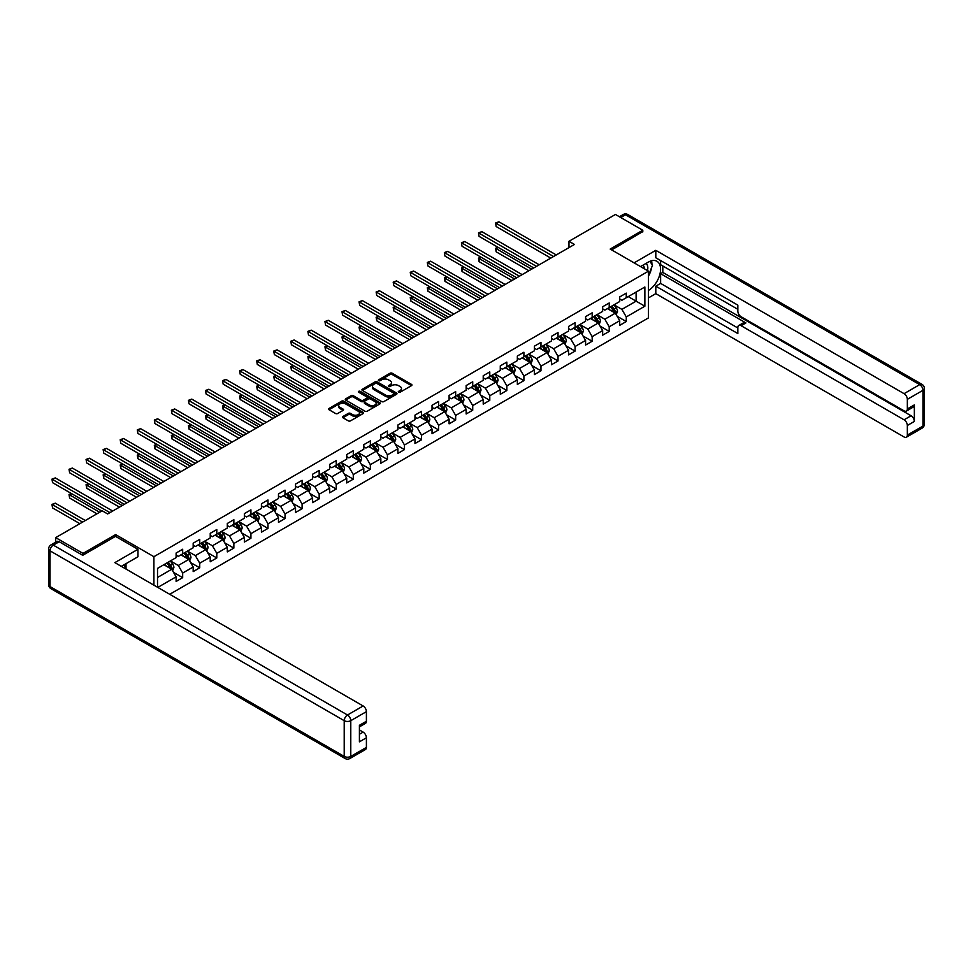 <?xml version="1.0" encoding="UTF-8"?>
<svg xmlns="http://www.w3.org/2000/svg" width="973" height="973" viewBox="0 0 973 973"><rect width="100%" height="100%" fill="white"/><g stroke="black" fill="none" stroke-linecap="round" stroke-linejoin="round"><path stroke-width="1.46" d="M398.602 392.228A1.058 0.608 0 0 0 400.098 392.228L411.506 385.636A1.52 0.876 0 0 0 411.956 385.016A1.52 0.876 0 0 0 411.506 384.396L392.18 373.243A1.52 0.876 0 0 0 390.039 373.243L378.631 379.823A1.058 0.608 0 0 0 380.139 380.698L381.611 379.847A4.853 2.81 0 0 1 388.482 379.847L390.088 380.771A4.853 2.81 0 0 1 391.511 382.754A4.853 2.81 0 0 1 390.088 384.736L388.616 385.588A1.058 0.608 0 0 0 390.112 386.463L391.596 385.612A4.853 2.81 0 0 1 398.468 385.612L400.073 386.536A4.853 2.81 0 0 1 401.496 388.519A4.853 2.81 0 0 1 400.073 390.501L398.602 391.353A1.058 0.608 0 0 0 398.602 392.228L398.602 391.353M342.91 416.505A1.52 0.876 0 0 0 342.46 417.125A1.52 0.876 0 0 0 342.91 417.745L348.334 420.871A1.52 0.876 0 0 0 350.475 420.871L363.148 413.561A1.52 0.876 0 0 0 363.586 412.941A1.52 0.876 0 0 0 363.148 412.321L343.822 401.168A1.52 0.876 0 0 0 341.669 401.168L329.008 408.478A1.52 0.876 0 0 0 328.558 409.098A1.52 0.876 0 0 0 329.008 409.718L335.551 413.501A1.52 0.876 0 0 0 337.704 413.501L343.128 410.375A1.52 0.876 0 0 0 343.566 409.755A1.52 0.876 0 0 0 343.128 409.134L339.881 407.249A4.062 2.347 0 0 1 338.689 405.595A4.062 2.347 0 0 1 341.195 403.43A4.062 2.347 0 0 1 345.622 403.941L358.344 411.287A4.062 2.347 0 0 1 359.536 412.941A4.062 2.347 0 0 1 357.018 415.106A4.062 2.347 0 0 1 352.603 414.595L350.475 413.379A1.52 0.876 0 0 0 348.334 413.379L342.91 416.505L342.91 417.745M115.629 536.427L115.629 534.591L83.033 553.406L55.692 537.631L55.692 542.18M115.629 534.591L153.904 556.69L648.48 271.163L648.48 317.891L169.716 594.296M642.788 231.951L642.788 230.248L610.193 249.064L648.48 271.163M642.788 230.248L615.447 214.461L568.962 241.292L568.962 247.604M55.692 537.631L102.177 510.789L107.65 513.951L574.435 244.454L568.962 241.292M381.72 401.594A1.52 0.876 0 0 0 383.861 401.594L396.534 394.284A1.52 0.876 0 0 0 396.972 393.664A1.52 0.876 0 0 0 396.534 393.043L377.208 381.89A1.52 0.876 0 0 0 375.067 381.89L362.394 389.2A1.52 0.876 0 0 0 361.944 389.82A1.52 0.876 0 0 0 362.394 390.441L381.72 401.594M359.11 392.46A1.058 0.608 0 0 1 360.192 392.606L379.823 403.929L367.174 411.238A1.52 0.876 0 0 1 365.021 411.238L345.695 400.085L351.119 396.972L351.119 395.707L345.695 398.845A1.52 0.876 0 0 0 345.257 399.465A1.52 0.876 0 0 0 345.695 400.085L345.695 398.845M351.119 396.972A1.52 0.876 0 0 1 353.272 396.972L353.272 395.707A1.52 0.876 0 0 0 351.119 395.707M353.272 395.707L361.105 400.231A1.52 0.876 0 0 0 363.257 400.231L366.845 398.164A1.52 0.876 0 0 0 367.295 397.543A1.52 0.876 0 0 0 366.845 396.923L358.684 392.204A1.058 0.608 0 0 1 360.192 391.341L379.835 402.688A1.52 0.876 0 0 1 380.285 403.309A1.52 0.876 0 0 1 379.835 403.929L379.835 402.688M153.904 585.174L153.904 556.69M173.547 572.392L182.669 577.658L182.669 573.048L193.177 566.991L193.177 571.601L199.733 567.806L199.733 563.197L210.229 557.14L210.229 561.749L216.797 557.955L216.797 553.345L227.293 547.288L227.293 551.898L233.861 548.103L233.861 543.493L244.357 537.437L244.357 542.046L250.925 538.264L250.925 533.654L261.421 527.585L261.421 532.195L267.976 528.412L267.976 523.802L278.485 517.733L278.485 522.343L285.04 518.56L285.04 513.951L295.537 507.882L295.537 512.491L302.104 508.709L302.104 504.099L312.601 498.03L312.601 502.64L319.168 498.857L319.168 494.248L329.665 488.191L329.665 492.8L336.232 489.005L336.232 484.396L346.729 478.339L346.729 482.949L353.284 479.154L353.284 474.544L363.793 468.487L363.793 473.097L370.348 469.302L370.348 464.693L380.844 458.636L380.844 463.245L387.412 459.451L387.412 454.841L397.908 448.784L397.908 453.394L404.476 449.599L404.476 444.989L414.972 438.932L414.972 443.542L421.54 439.76L421.54 435.15L432.036 429.081L432.036 433.69L438.592 429.908L438.592 425.298L449.1 419.229L449.1 423.839L455.656 420.056L455.656 415.447L466.152 409.378L466.152 413.987L472.72 410.205L472.72 405.595L483.216 399.526L483.216 404.136L489.784 400.353L489.784 395.743L500.28 389.686L500.28 394.296L506.848 390.501L506.848 385.892L517.344 379.835L517.344 384.444L523.9 380.65L523.9 376.04L534.408 369.983L534.408 374.593L540.964 370.798L540.964 366.189L551.46 360.132L551.46 364.741L558.028 360.947L558.028 356.337L568.524 350.28L568.524 354.89L575.092 351.095L575.092 346.485L585.588 340.428L585.588 345.038L592.156 341.255L592.156 336.646L602.652 330.577L602.652 335.186L609.207 331.404L609.207 326.794L619.716 320.725L619.716 325.335L626.271 321.552L626.271 316.943L644.868 306.203L644.868 287.011L636.111 292.058L636.111 301.156L644.868 306.203M182.669 577.658L176.113 581.453L176.113 576.843L157.796 587.412M157.517 587.254L157.517 568.378L176.113 557.638L176.113 553.029L182.669 549.246L182.669 553.856L193.177 547.787L193.177 543.177L199.733 539.395L199.733 544.004L210.229 537.947L210.229 533.338L216.797 529.543L216.797 534.153L227.293 528.096L227.293 523.486L233.861 519.691L233.861 524.301L244.357 518.244L244.357 513.635L250.925 509.84L250.925 514.449L261.421 508.393L261.421 503.783L267.976 499.988L267.976 504.598L278.485 498.541L278.485 493.931L285.04 490.137L285.04 494.746L295.537 488.689L295.537 484.08L302.104 480.297L302.104 484.907L312.601 478.838L312.601 474.228L319.168 470.446L319.168 475.055L329.665 468.986L329.665 464.376L336.232 460.594L336.232 465.203L346.729 459.134L346.729 454.525L353.284 450.742L353.284 455.352L363.793 449.283L363.793 444.673L370.348 440.891L370.348 445.5L380.844 439.443L380.844 434.834L387.412 431.039L387.412 435.649L397.908 429.592L397.908 424.982L404.476 421.187L404.476 425.797L414.972 419.74L414.972 415.13L421.54 411.336L421.54 415.945L432.036 409.888L432.036 405.279L438.592 401.484L438.592 406.094L449.1 400.037L449.1 395.427L455.656 391.632L455.656 396.242L466.152 390.185L466.152 385.576L472.72 381.793L472.72 386.403L483.216 380.334L483.216 375.724L489.784 371.941L489.784 376.551L500.28 370.482L500.28 365.872L506.848 362.09L506.848 366.699L517.344 360.63L517.344 356.021L523.9 352.238L523.9 356.848L534.408 350.779L534.408 346.169L540.964 342.387L540.964 346.996L551.46 340.939L551.46 336.33L558.028 332.535L558.028 337.144L568.524 331.088L568.524 326.478L575.092 322.683L575.092 327.293L585.588 321.236L585.588 316.626L592.156 312.832L592.156 317.441L602.652 311.384L602.652 306.775L609.207 302.98L609.207 307.59L619.716 301.533L619.716 296.923L626.271 293.128L626.271 297.738L644.868 287.011M180.929 554.865L188.798 559.414L178.302 565.471L170.421 560.922M176.113 555.121L178.302 556.374L182.669 553.856M178.302 565.471L182.669 573.048M188.798 559.414L193.177 566.991M197.981 545.014L205.862 549.563L195.366 555.619L187.485 551.071M193.177 545.269L195.366 546.534L199.733 544.004M195.366 555.619L199.733 563.197M205.862 549.563L210.229 557.14M215.045 535.162L222.926 539.711L212.418 545.768L204.549 541.231M210.229 535.418L212.418 536.682L216.797 534.153M212.418 545.768L216.797 553.345M222.926 539.711L227.293 547.288M232.109 525.311L239.978 529.859L229.482 535.916L221.613 531.38M227.293 525.566L229.482 526.831L233.861 524.301M229.482 535.916L233.861 543.493M239.978 529.859L244.357 537.437M249.173 515.459L257.042 520.008L246.546 526.077L238.665 521.528M244.357 515.714L246.546 516.979L250.925 514.449M246.546 526.077L250.925 533.654M257.042 520.008L261.421 527.585M266.237 505.607L274.106 510.156L263.61 516.225L255.729 511.676M261.421 505.863L263.61 507.128L267.976 504.598M263.61 516.225L267.976 523.802M274.106 510.156L278.485 517.733M283.289 495.768L291.17 500.304L280.662 506.374L272.793 501.825M278.485 496.011L280.662 497.276L285.04 494.746M280.662 506.374L285.04 513.951M291.17 500.304L295.537 507.882M300.353 485.916L308.234 490.453L297.726 496.522L289.857 491.973M295.537 486.159L297.726 487.424L302.104 484.907M297.726 496.522L302.104 504.099M308.234 490.453L312.601 498.03M317.417 476.065L325.286 480.613L314.79 486.67L306.921 482.121M312.601 476.308L314.79 477.573L319.168 475.055M314.79 486.67L319.168 494.248M325.286 480.613L329.665 488.191M334.481 466.213L342.35 470.762L331.854 476.819L323.973 472.27M329.665 466.468L331.854 467.721L336.232 465.203M331.854 476.819L336.232 484.396M342.35 470.762L346.729 478.339M351.533 456.361L359.414 460.91L348.918 466.967L341.036 462.418M346.729 456.617L348.918 457.882L353.284 455.352M348.918 466.967L353.284 474.544M359.414 460.91L363.793 468.487M368.597 446.51L376.478 451.058L365.97 457.115L358.1 452.567M363.793 446.765L365.97 448.03L370.348 445.5M365.97 457.115L370.348 464.693M376.478 451.058L380.844 458.636M385.661 436.658L393.542 441.207L383.034 447.264L375.164 442.727M380.844 436.913L383.034 438.178L387.412 435.649M383.034 447.264L387.412 454.841M393.542 441.207L397.908 448.784M402.725 426.806L410.594 431.355L400.098 437.412L392.228 432.876M397.908 427.062L400.098 428.327L404.476 425.797M400.098 437.412L404.476 444.989M410.594 431.355L414.972 438.932M419.789 416.955L427.658 421.504L417.162 427.573L409.28 423.024M414.972 417.21L417.162 418.475L421.54 415.945M417.162 427.573L421.54 435.15M427.658 421.504L432.036 429.081M436.841 407.103L444.722 411.652L434.226 417.721L426.344 413.172M432.036 407.359L434.226 408.624L438.592 406.094M434.226 417.721L438.592 425.298M444.722 411.652L449.1 419.229M453.904 397.264L461.786 401.8L451.277 407.869L443.408 403.321M449.1 397.507L451.277 398.772L455.656 396.242M451.277 407.869L455.656 415.447M461.786 401.8L466.152 409.378M470.968 387.412L478.85 391.949L468.341 398.018L460.472 393.469M466.152 387.655L468.341 388.92L472.72 386.403M468.341 398.018L472.72 405.595M478.85 391.949L483.216 399.526M488.032 377.56L495.902 382.109L485.405 388.166L477.536 383.617M483.216 377.804L485.405 379.069L489.784 376.551M485.405 388.166L489.784 395.743M495.902 382.109L500.28 389.686M505.096 367.709L512.966 372.258L502.469 378.315L494.588 373.766M500.28 367.964L502.469 369.217L506.848 366.699M502.469 378.315L506.848 385.892M512.966 372.258L517.344 379.835M522.148 357.857L530.03 362.406L519.533 368.463L511.652 363.914M517.344 358.113L519.533 359.378L523.9 356.848M519.533 368.463L523.9 376.04M530.03 362.406L534.408 369.983M539.212 348.006L547.094 352.554L536.585 358.611L528.716 354.063M534.408 348.261L536.585 349.526L540.964 346.996M536.585 358.611L540.964 366.189M547.094 352.554L551.46 360.132M556.276 338.154L564.158 342.703L553.649 348.76L545.78 344.223M551.46 338.409L553.649 339.674L558.028 337.144M553.649 348.76L558.028 356.337M564.158 342.703L568.524 350.28M573.34 328.302L581.209 332.851L570.713 338.908L562.844 334.371M568.524 328.558L570.713 329.823L575.092 327.293M570.713 338.908L575.092 346.485M581.209 332.851L585.588 340.428M590.404 318.451L598.273 323L587.777 329.069L579.896 324.52M585.588 318.706L587.777 319.971L592.156 317.441M587.777 329.069L592.156 336.646M598.273 323L602.652 330.577M607.456 308.599L615.337 313.148L604.841 319.217L596.96 314.668M602.652 308.855L604.841 310.119L609.207 307.59M604.841 319.217L609.207 326.794M615.337 313.148L619.716 320.725M628.242 296.607L636.111 301.156L621.893 309.365L614.024 304.817M619.716 299.003L621.893 300.268L626.271 297.738M621.893 309.365L626.271 316.943M83.033 553.406L83.033 555.121M157.517 577.476L171.734 569.266L163.865 564.717M171.734 569.266L176.113 576.843M617.137 316.274L626.271 321.552M600.086 326.125L609.207 331.404M583.022 335.977L592.156 341.255M565.958 345.829L575.092 351.095M548.894 355.68L558.028 360.947M531.83 365.532L540.964 370.798M514.778 375.383L523.9 380.65M497.714 385.235L506.848 390.501M480.65 395.074L489.784 400.353M463.586 404.926L472.72 410.205M446.522 414.778L455.656 420.056M429.47 424.629L438.592 429.908M412.406 434.481L421.54 439.76M395.342 444.333L404.476 449.599M378.278 454.184L387.412 459.451M361.214 464.036L370.348 469.302M344.162 473.887L353.284 479.154M327.098 483.739L336.232 489.005M310.034 493.579L319.168 498.857M292.97 503.43L302.104 508.709M275.906 513.282L285.04 518.56M258.854 523.133L267.976 528.412M241.791 532.985L250.925 538.264M224.727 542.837L233.861 548.103M207.663 552.688L216.797 557.955M190.599 562.54L199.733 567.806M399.027 392.374L400.073 391.766A4.853 2.81 0 0 0 401.496 389.784L401.496 388.519M391.511 382.754L391.511 384.019A4.853 2.81 0 0 1 390.088 386.001L389.042 386.609M411.482 385.649L392.18 374.508A1.52 0.876 0 0 0 390.039 374.508L379.056 380.844M396.51 394.296L377.208 383.155A1.52 0.876 0 0 0 375.067 383.155L362.418 390.453M393.846 394.101A1.058 0.608 0 0 0 393.846 393.226L376.892 383.435A1.058 0.608 0 0 0 375.383 383.435L373.827 384.335A4.853 2.81 0 0 0 372.404 386.317A4.853 2.81 0 0 0 373.827 388.3L385.417 395.002A4.853 2.81 0 0 0 392.289 395.002L393.846 394.101L393.846 395.366A1.058 0.608 0 0 0 394.162 394.929L394.162 393.664M372.404 386.317L372.404 387.582A4.853 2.81 0 0 0 373.827 389.565L373.827 388.3M393.846 395.366L392.289 396.266A4.853 2.81 0 0 1 385.417 396.266L373.827 389.565M353.272 396.972L361.105 401.496A1.52 0.876 0 0 0 363.257 401.496L366.845 399.416A1.52 0.876 0 0 0 367.295 398.796L367.295 397.543M369.241 404.926A4.062 2.347 0 0 0 373.668 405.437A4.062 2.347 0 0 0 376.174 403.272A4.062 2.347 0 0 0 374.982 401.618L370.494 399.027A1.52 0.876 0 0 0 368.353 399.027L364.753 401.107A1.52 0.876 0 0 0 364.316 401.727A1.52 0.876 0 0 0 364.753 402.348L369.241 404.926L369.241 406.191A4.062 2.347 0 0 0 373.668 406.702A4.062 2.347 0 0 0 376.174 404.537L376.174 403.272M364.316 401.727L364.316 402.98A1.52 0.876 0 0 0 364.753 403.6L364.753 402.348M369.241 406.191L364.753 403.6M359.536 412.941L359.536 414.206A4.062 2.347 0 0 1 357.018 416.371A4.062 2.347 0 0 1 352.603 415.86L350.475 414.644A1.52 0.876 0 0 0 348.334 414.644L342.934 417.758M338.689 405.595L338.689 406.86A4.062 2.347 0 0 0 339.881 408.514L339.881 407.249M343.128 409.134L343.128 410.375L339.881 408.514M363.124 413.574L343.822 402.433A1.52 0.876 0 0 0 341.669 402.433L329.032 409.73M616.201 314.644L617.502 311.372A4.099 2.372 -120 0 0 616.189 307.882L613.939 304.865M609.998 310.071L608.466 308.027M498.237 247.434L496.157 248.638L496.157 251.8L528.935 270.713M610.545 306.823L612.808 309.84A4.099 2.372 60 0 1 613.975 312.297L615.289 311.542A4.099 2.372 -120 0 0 614.121 309.086L611.859 306.069M610.837 306.653L613.331 309.998A2.092 1.204 60 0 1 613.72 310.63L615.289 311.542M496.157 251.8L495.561 248.285L531.672 269.144M495.561 248.285L497.994 247.3M553.54 256.507L496.157 223.376L498.894 221.795L556.276 254.938M550.803 258.088L496.157 226.539L495.561 223.036L498.894 221.795M496.157 226.539L495.561 223.036M647.483 270.579A10.058 5.802 120 0 0 645.987 263.44M644.272 268.73A6.884 3.977 120 0 0 642.861 265.276A6.884 3.977 120 0 0 642.837 265.264M649.83 261.336L652.518 265.167L648.48 275.578M123.924 564.851L126.454 569.327M640.55 266.578L648.261 262.126A17.405 10.046 120 0 1 656.957 261.275A17.405 10.046 120 0 1 659.67 275.067A17.405 10.046 120 0 1 648.48 290.416M648.48 297.872L655.802 293.639L655.802 286.184L737.826 333.544L737.826 327.609A4.646 2.676 -120 0 1 738.787 325.481A4.646 2.676 -120 0 1 741.11 325.712L904.075 419.801L911.069 415.763A4.646 2.676 60 0 1 914.352 421.443L914.352 404.902A4.646 2.676 60 0 1 913.392 407.018L906.386 411.068A4.646 2.676 -120 0 0 907.347 408.94L907.347 399.344A4.646 2.676 -120 0 0 904.075 393.664L919.704 384.627L625.505 214.778L620.75 217.514M662.808 265.982L662.808 272.428L660.618 273.681L660.618 283.411L655.802 286.184M660.618 260.557L660.618 264.717L737.826 309.305M906.386 411.068A4.646 2.676 -120 0 1 904.075 410.837L741.11 316.748A4.646 2.676 -120 0 1 737.826 311.068L737.826 305.133L655.802 257.772L655.802 250.329L904.075 393.664M634.092 262.856L655.802 250.329M655.802 293.639L904.075 436.974A4.646 2.676 -120 0 0 906.386 437.205A4.646 2.676 -120 0 0 907.347 435.077L907.347 425.481A4.646 2.676 -120 0 0 904.075 419.801M642.788 231.574L611.676 249.915M660.618 273.681L745.926 322.939L741.11 325.712M662.808 272.428L911.069 415.763M660.618 283.411L737.826 327.986M738.787 325.481L743.603 322.708A4.646 2.676 60 0 1 745.926 322.939M648.48 276.101A17.405 10.046 120 0 0 651.642 267.429M651.922 264.315A17.405 10.046 120 0 0 651.484 260.764M59.195 541.73L53.296 545.135A4.646 2.676 -120 0 0 50.973 544.904L56.872 541.499A4.646 2.676 60 0 1 59.195 541.73L82.705 555.303L115.519 536.366L137.947 549.307L137.947 556.763L122.416 565.727A17.405 10.046 120 0 0 121.357 566.383M137.947 549.307L114.863 562.625L363.136 705.972A4.646 2.676 60 0 1 366.407 711.652L366.407 721.248A4.646 2.676 60 0 1 365.447 723.377L359.414 726.855M126.016 567.831L126.016 563.647M359.414 734.25L363.136 732.11A4.646 2.676 60 0 1 366.407 737.789L366.407 747.386A4.646 2.676 60 0 1 365.447 749.514L349.818 758.539A4.646 2.676 -120 0 0 350.779 756.422L366.407 747.386M366.407 721.248L359.414 725.286L359.414 741.827L366.407 737.789M363.136 732.11L359.414 729.957M599.137 324.496L600.438 321.224A4.099 2.372 -120 0 0 599.137 317.733L596.875 314.717M592.934 319.922L591.402 317.879M481.173 257.286L479.093 258.49L479.093 261.64L511.871 280.565M593.481 316.675L595.744 319.691A4.099 2.372 60 0 1 596.911 322.148L598.225 321.394A4.099 2.372 -120 0 0 597.057 318.925L594.795 315.921M593.773 316.505L596.279 319.849A2.092 1.204 60 0 1 596.656 320.482L598.225 321.394M479.093 261.64L478.497 258.137L514.608 278.996M478.497 258.137L480.93 257.152M582.073 334.347L583.374 331.075A4.099 2.372 -120 0 0 582.073 327.585L579.811 324.568M575.882 329.774L574.35 327.719M464.109 267.137L462.029 268.341L462.029 271.491L494.807 290.416M576.417 326.527L578.68 329.543A4.099 2.372 60 0 1 579.847 332L581.161 331.246A4.099 2.372 -120 0 0 579.993 328.777L577.731 325.773M576.709 326.356L579.215 329.701A2.092 1.204 60 0 1 579.592 330.334L581.161 331.246M462.029 271.491L461.433 267.989L497.544 288.835M461.433 267.989L463.878 267.003M536.476 266.359L479.093 233.228L481.83 231.647L539.212 264.778M533.751 267.94L479.093 236.39L478.497 232.888L481.83 231.647M479.093 236.39L478.497 232.888M519.424 276.21L462.029 243.08L464.766 241.499L522.148 274.629M516.687 277.792L462.029 246.242L461.433 242.727L464.766 241.499M462.029 246.242L461.433 242.727M565.021 344.199L566.322 340.927A4.099 2.372 -120 0 0 565.009 337.436L562.747 334.42M558.818 339.626L557.286 337.57M447.057 276.989L444.977 278.193L444.977 281.343L477.755 300.268M559.366 336.378L561.616 339.395A4.099 2.372 60 0 1 562.795 341.851L564.109 341.097A4.099 2.372 -120 0 0 562.929 338.628L560.679 335.612M559.645 336.208L562.151 339.553A2.092 1.204 60 0 1 562.528 340.185L564.109 341.097M444.977 281.343L444.369 277.84L480.48 298.687M444.369 277.84L446.814 276.855M547.957 354.05L549.259 350.767A4.099 2.372 -120 0 0 547.945 347.276L545.695 344.272M541.754 349.477L540.222 347.422M429.993 286.84L427.913 288.044L427.913 291.195L460.691 310.119M542.302 346.23L544.552 349.234A4.099 2.372 60 0 1 545.731 351.703L547.045 350.949A4.099 2.372 -120 0 0 545.865 348.48L543.615 345.464M542.581 346.06L545.087 349.404A2.092 1.204 60 0 1 545.464 350.037L547.045 350.949M427.913 291.195L427.305 287.692L463.428 308.538M427.305 287.692L429.75 286.694M530.893 363.902L532.195 360.618A4.099 2.372 -120 0 0 530.881 357.127L528.631 354.123M524.69 359.317L523.158 357.273M412.929 296.692L410.849 297.884L410.849 301.046L443.627 319.971M525.238 356.082L527.5 359.086A4.099 2.372 60 0 1 528.667 361.555L529.981 360.801A4.099 2.372 -120 0 0 528.813 358.332L526.551 355.315M525.529 355.911L528.023 359.256A2.092 1.204 60 0 1 528.412 359.888L529.981 360.801M410.849 301.046L410.253 297.543L446.364 318.39M410.253 297.543L412.686 296.546M502.36 286.062L444.977 252.931L447.702 251.35L505.096 284.481M499.623 287.643L444.977 256.094L444.369 252.579L447.702 251.35M444.977 256.094L444.369 252.579M485.296 295.914L427.913 262.783L430.65 261.202L488.032 294.333M482.559 297.495L427.913 265.933L427.305 262.43L430.65 261.202M427.913 265.933L427.305 262.43M468.232 305.765L410.849 272.635L413.586 271.053L470.968 304.184M465.495 307.346L410.849 275.785L410.253 272.282L413.586 271.053M410.849 275.785L410.253 272.282M513.829 373.754L515.131 370.47A4.099 2.372 -120 0 0 513.829 366.979L511.567 363.963M507.626 369.168L506.094 367.125M395.865 306.544L393.785 307.736L393.785 310.898L426.563 329.823M508.174 365.921L510.436 368.937A4.099 2.372 60 0 1 511.603 371.406L512.917 370.652A4.099 2.372 -120 0 0 511.749 368.183L509.487 365.167M508.465 365.763L510.971 369.108A2.092 1.204 60 0 1 511.348 369.74L512.917 370.652M393.785 310.898L393.189 307.395L429.3 328.242M393.189 307.395L395.622 306.398M451.168 315.617L393.785 282.486L396.522 280.905L453.904 314.036M448.444 317.186L393.785 285.636L393.189 282.134L396.522 280.905M393.785 285.636L393.189 282.134M496.765 383.605L498.067 380.321A4.099 2.372 -120 0 0 496.765 376.831L494.503 373.814M490.574 379.02L489.042 376.977M378.801 316.395L376.721 317.587L376.721 320.749L409.499 339.674M491.11 375.773L493.372 378.789A4.099 2.372 60 0 1 494.552 381.258L495.853 380.492A4.099 2.372 -120 0 0 494.685 378.035L492.423 375.019M491.401 375.614L493.907 378.959A2.092 1.204 60 0 1 494.284 379.592L495.853 380.492M376.721 320.749L376.125 317.247L412.236 338.093M376.125 317.247L378.57 316.249M434.116 325.469L376.721 292.338L379.458 290.757L436.841 323.887M431.38 327.037L376.721 295.488L376.125 291.985L379.458 290.757M376.721 295.488L376.125 291.985M479.713 393.445L481.015 390.173A4.099 2.372 -120 0 0 479.701 386.682L477.439 383.666M473.51 388.872L471.978 386.828M361.749 326.235L359.669 327.439L359.669 330.601L392.447 349.526M474.058 385.624L476.308 388.641A4.099 2.372 60 0 1 477.488 391.11L478.801 390.343A4.099 2.372 -120 0 0 477.621 387.886L475.371 384.87M474.338 385.466L476.843 388.811A2.092 1.204 60 0 1 477.22 389.443L478.801 390.343M359.669 330.601L359.061 327.098L395.172 347.945M359.061 327.098L361.506 326.101M417.052 335.308L359.669 302.177L362.394 300.608L419.789 333.739M414.316 336.889L359.669 305.34L359.061 301.837L362.394 300.608M359.669 305.34L359.061 301.837M462.649 403.296L463.951 400.025A4.099 2.372 -120 0 0 462.637 396.534L460.387 393.518M456.446 398.723L454.914 396.68M344.685 336.086L342.605 337.29L342.605 340.453L375.383 359.378M456.994 395.476L459.244 398.492A4.099 2.372 60 0 1 460.424 400.961L461.737 400.195A4.099 2.372 -120 0 0 460.557 397.738L458.307 394.722M457.274 395.318L459.779 398.65A2.092 1.204 60 0 1 460.156 399.295L461.737 400.195M342.605 340.453L341.997 336.938L378.12 357.796M341.997 336.938L344.442 335.953M399.988 345.16L342.605 312.029L345.342 310.46L402.725 343.591M397.252 346.741L342.605 315.191L341.997 311.688L345.342 310.46M342.605 315.191L341.997 311.688M445.585 413.148L446.887 409.876A4.099 2.372 -120 0 0 445.573 406.386L443.323 403.369M439.382 408.575L437.85 406.532M327.621 345.938L325.541 347.142L325.541 350.304L358.319 369.217M439.93 405.327L442.192 408.344A4.099 2.372 60 0 1 443.36 410.801L444.673 410.047A4.099 2.372 -120 0 0 443.506 407.578L441.243 404.573M440.222 405.157L442.715 408.502A2.092 1.204 60 0 1 443.104 409.134L444.673 410.047M325.541 350.304L324.946 346.789L361.056 367.648M324.946 346.789L327.378 345.804M382.924 355.011L325.541 321.881L328.278 320.299L385.661 353.442M380.188 356.592L325.541 325.043L324.946 321.54L328.278 320.299M325.541 325.043L324.946 321.54M428.521 423L429.823 419.728A4.099 2.372 -120 0 0 428.521 416.237L426.259 413.221M422.318 418.426L420.786 416.383M310.557 355.79L308.477 356.994L308.477 360.144L341.255 379.069M422.866 415.179L425.128 418.195A4.099 2.372 60 0 1 426.296 420.652L427.609 419.898A4.099 2.372 -120 0 0 426.442 417.429L424.179 414.425M423.158 415.009L425.663 418.354A2.092 1.204 60 0 1 426.04 418.986L427.609 419.898M308.477 360.144L307.882 356.641L343.992 377.5M307.882 356.641L310.314 355.656M365.86 364.863L308.477 331.732L311.214 330.151L368.597 363.282M363.136 366.444L308.477 334.894L307.882 331.392L311.214 330.151M308.477 334.894L307.882 331.392M411.457 432.851L412.759 429.579A4.099 2.372 -120 0 0 411.457 426.089L409.195 423.073M405.267 428.278L403.734 426.223M293.493 365.641L291.413 366.845L291.413 369.995L324.191 388.92M405.802 425.031L408.064 428.047A4.099 2.372 60 0 1 409.244 430.504L410.545 429.75A4.099 2.372 -120 0 0 409.378 427.281L407.115 424.277M406.094 424.86L408.599 428.205A2.092 1.204 60 0 1 408.976 428.838L410.545 429.75M291.413 369.995L290.818 366.493L326.928 387.339M290.818 366.493L293.262 365.507M348.808 374.714L291.413 341.584L294.15 340.003L351.533 373.133M346.072 376.296L291.413 344.746L290.818 341.231L294.15 340.003M291.413 344.746L290.818 341.231M394.406 442.703L395.707 439.431A4.099 2.372 -120 0 0 394.393 435.94L392.131 432.924M388.203 438.13L386.67 436.074M276.441 375.493L274.362 376.697L274.362 379.847L307.14 398.772M388.75 434.882L391 437.886A4.099 2.372 60 0 1 392.18 440.355L393.493 439.601A4.099 2.372 -120 0 0 392.314 437.132L390.064 434.116M389.03 434.712L391.535 438.057A2.092 1.204 60 0 1 391.912 438.689L393.493 439.601M274.362 379.847L273.754 376.344L309.864 397.191M273.754 376.344L276.198 375.359M331.744 384.566L274.362 351.435L277.086 349.854L334.481 382.985M329.008 386.147L274.362 354.598L273.754 351.083L277.086 349.854M274.362 354.598L273.754 351.083M377.342 452.554L378.643 449.271A4.099 2.372 -120 0 0 377.329 445.78L375.079 442.776M371.139 447.981L369.606 445.926M259.377 385.344L257.298 386.549L257.298 389.699L290.076 408.624M371.686 444.734L373.936 447.738A4.099 2.372 60 0 1 375.116 450.207L376.429 449.453A4.099 2.372 -120 0 0 375.25 446.984L373 443.968M371.966 444.564L374.471 447.908A2.092 1.204 60 0 1 374.848 448.541L376.429 449.453M257.298 389.699L256.69 386.196L292.812 407.042M256.69 386.196L259.134 385.199M314.68 394.418L257.298 361.287L260.034 359.706L317.417 392.837M311.944 395.999L257.298 364.437L256.69 360.934L260.034 359.706M257.298 364.437L256.69 360.934M360.278 462.406L361.579 459.122A4.099 2.372 -120 0 0 360.265 455.632L358.015 452.627M354.075 457.821L352.542 455.778M242.313 395.196L240.234 396.388L240.234 399.55L273.012 418.475M354.622 454.586L356.884 457.59A4.099 2.372 60 0 1 358.052 460.059L359.365 459.305A4.099 2.372 -120 0 0 358.198 456.836L355.936 453.819M354.914 454.415L357.407 457.76A2.092 1.204 60 0 1 357.796 458.392L359.365 459.305M240.234 399.55L239.638 396.047L275.748 416.894M239.638 396.047L242.07 395.05M297.616 404.269L240.234 371.139L242.97 369.558L300.353 402.688M294.88 405.85L240.234 374.289L239.638 370.786L242.97 369.558M240.234 374.289L239.638 370.786M343.214 472.258L344.515 468.974A4.099 2.372 -120 0 0 343.214 465.483L340.951 462.467M337.011 467.672L335.478 465.629M225.249 405.048L223.17 406.24L223.17 409.402L255.948 428.327M337.558 464.425L339.82 467.441A4.099 2.372 60 0 1 340.988 469.91L342.301 469.156A4.099 2.372 -120 0 0 341.134 466.687L338.872 463.671M337.85 464.267L340.355 467.612A2.092 1.204 60 0 1 340.732 468.244L342.301 469.156M223.17 409.402L222.574 405.899L258.684 426.746M222.574 405.899L225.006 404.902M280.552 414.121L223.17 380.99L225.906 379.409L283.289 412.54M277.828 415.69L223.17 384.14L222.574 380.638L225.906 379.409M223.17 384.14L222.574 380.638M326.15 482.109L327.451 478.825A4.099 2.372 -120 0 0 326.15 475.335L323.887 472.319M319.959 477.524L318.426 475.481M208.186 414.899L206.106 416.091L206.106 419.254L238.884 438.178M320.494 474.277L322.756 477.293A4.099 2.372 60 0 1 323.936 479.762L325.237 478.996A4.099 2.372 -120 0 0 324.07 476.539L321.808 473.523M320.786 474.119L323.291 477.463A2.092 1.204 60 0 1 323.668 478.096L325.237 478.996M206.106 419.254L205.51 415.751L241.62 436.597M205.51 415.751L207.954 414.753M263.501 423.973L206.106 390.842L208.842 389.261L266.237 422.391M260.764 425.542L206.106 393.992L205.51 390.489L208.842 389.261M206.106 393.992L205.51 390.489M309.098 491.949L310.399 488.677A4.099 2.372 -120 0 0 309.086 485.186L306.823 482.17M302.895 487.376L301.362 485.332M191.134 424.739L189.054 425.943L189.054 429.105L221.832 448.03M303.442 484.128L305.692 487.145A4.099 2.372 60 0 1 306.872 489.614L308.186 488.847A4.099 2.372 -120 0 0 307.006 486.391L304.756 483.374M303.722 483.97L306.227 487.315A2.092 1.204 60 0 1 306.604 487.947L308.186 488.847M189.054 429.105L188.446 425.602L224.556 446.449M188.446 425.602L190.89 424.605M246.437 433.812L189.054 400.681L191.778 399.112L249.173 432.243M243.7 435.393L189.054 403.844L188.446 400.341L191.778 399.112M189.054 403.844L188.446 400.341M292.034 501.8L293.335 498.529A4.099 2.372 -120 0 0 292.022 495.038L289.772 492.022M285.831 497.227L284.298 495.184M174.07 434.59L171.99 435.795L171.99 438.957L204.768 457.882M286.378 493.98L288.628 496.996A4.099 2.372 60 0 1 289.808 499.465L291.122 498.699A4.099 2.372 -120 0 0 289.942 496.242L287.692 493.226M286.658 493.822L289.163 497.154A2.092 1.204 60 0 1 289.54 497.799L291.122 498.699M171.99 438.957L171.382 435.442L207.504 456.301M171.382 435.442L173.826 434.457M229.373 443.664L171.99 410.533L174.726 408.964L232.109 442.095M226.636 445.245L171.99 413.695L171.382 410.192L174.726 408.964M171.99 413.695L171.382 410.192M274.97 511.652L276.271 508.38A4.099 2.372 -120 0 0 274.958 504.89L272.708 501.873M268.767 507.079L267.234 505.036M157.006 444.442L154.926 445.646L154.926 448.796L187.704 467.721M269.314 503.832L271.576 506.848A4.099 2.372 60 0 1 272.744 509.305L274.058 508.551A4.099 2.372 -120 0 0 272.89 506.082L270.628 503.077M269.606 503.661L272.099 507.006A2.092 1.204 60 0 1 272.489 507.638L274.058 508.551M154.926 448.796L154.33 445.293L190.44 466.152M154.33 445.293L156.762 444.308M212.309 453.515L154.926 420.385L157.662 418.804L215.045 451.934M209.572 455.096L154.926 423.547L154.33 420.044L157.662 418.804M154.926 423.547L154.33 420.044M257.906 521.504L259.207 518.232A4.099 2.372 -120 0 0 257.906 514.741L255.644 511.725M251.703 516.931L250.17 514.887M139.942 454.294L137.862 455.498L137.862 458.648L170.64 477.573M252.25 513.683L254.512 516.699A4.099 2.372 60 0 1 255.68 519.156L256.994 518.402A4.099 2.372 -120 0 0 255.826 515.933L253.564 512.929M252.542 513.513L255.048 516.858A2.092 1.204 60 0 1 255.425 517.49L256.994 518.402M137.862 458.648L137.266 455.145L173.376 476.004M137.266 455.145L139.698 454.16M195.257 463.367L137.862 430.236L140.599 428.655L197.981 461.786M192.52 464.948L137.862 433.399L137.266 429.896L140.599 428.655M137.862 433.399L137.266 429.896M240.842 531.355L242.143 528.084A4.099 2.372 -120 0 0 240.842 524.593L238.58 521.577M234.651 526.782L233.119 524.727M122.878 464.145L120.798 465.349L120.798 468.5L153.576 487.424M235.186 523.535L237.448 526.551A4.099 2.372 60 0 1 238.628 529.008L239.93 528.254A4.099 2.372 -120 0 0 238.762 525.785L236.5 522.781M235.478 523.365L237.984 526.709A2.092 1.204 60 0 1 238.361 527.342L239.93 528.254M120.798 468.5L120.202 464.997L156.312 485.843M120.202 464.997L122.647 464.012M178.193 473.219L120.798 440.088L123.535 438.507L180.929 471.637M175.456 474.8L120.798 443.25L120.202 439.735L123.535 438.507M120.798 443.25L120.202 439.735M223.79 541.207L225.091 537.923A4.099 2.372 -120 0 0 223.778 534.445L221.516 531.428M217.587 536.634L216.055 534.578M105.826 473.997L103.746 475.201L103.746 478.351L136.524 497.276M218.134 533.386L220.385 536.391A4.099 2.372 60 0 1 221.564 538.86L222.878 538.105A4.099 2.372 -120 0 0 221.698 535.636L219.448 532.62M218.414 533.216L220.92 536.561A2.092 1.204 60 0 1 221.297 537.193L222.878 538.105M103.746 478.351L103.138 474.848L139.248 495.695M103.138 474.848L105.583 473.863M161.129 483.07L103.746 449.94L106.471 448.358L163.865 481.489M158.392 484.651L103.746 453.09L103.138 449.587L106.471 448.358M103.746 453.09L103.138 449.587M206.726 551.059L208.027 547.775A4.099 2.372 -120 0 0 206.714 544.284L204.464 541.28M200.523 546.485L198.991 544.43M88.762 483.849L86.682 485.053L86.682 488.203L119.46 507.128M201.07 543.238L203.321 546.242A4.099 2.372 60 0 1 204.5 548.711L205.814 547.957A4.099 2.372 -120 0 0 204.634 545.488L202.384 542.472M201.35 543.068L203.856 546.412A2.092 1.204 60 0 1 204.233 547.045L205.814 547.957M86.682 488.203L86.074 484.7L122.197 505.546M86.074 484.7L88.519 483.703M144.065 492.922L86.682 459.791L89.419 458.21L146.801 491.341M141.328 494.503L86.682 462.941L86.074 459.438L89.419 458.21M86.682 462.941L86.074 459.438M189.662 560.91L190.963 557.626A4.099 2.372 -120 0 0 189.65 554.136L187.4 551.132M183.459 556.325L181.927 554.282M71.698 493.7L69.618 494.892L69.618 498.054L96.923 513.817M184.006 553.09L186.269 556.094A4.099 2.372 60 0 1 187.436 558.563L188.75 557.809A4.099 2.372 -120 0 0 187.582 555.34L185.32 552.323M184.298 552.919L186.792 556.264A2.092 1.204 60 0 1 187.181 556.897L188.75 557.809M69.618 498.054L69.022 494.552L99.66 512.248M69.022 494.552L71.455 493.554M127.001 502.773L69.618 469.643L72.355 468.062L129.737 501.192M124.264 504.355L69.618 472.793L69.022 469.29L72.355 468.062M69.618 472.793L69.022 469.29M172.598 570.762L173.899 567.478A4.099 2.372 -120 0 0 172.598 563.987L170.336 560.971M166.395 566.177L164.863 564.133M85.332 520.519L55.291 503.175L52.554 504.744L52.554 507.906L79.871 523.669M166.942 562.929L169.205 565.945A4.099 2.372 60 0 1 170.372 568.414L171.686 567.66A4.099 2.372 -120 0 0 170.518 565.191L168.256 562.175M167.234 562.771L169.74 566.116A2.092 1.204 60 0 1 170.117 566.748L171.686 567.66M52.554 507.906L51.958 504.403L82.596 522.087M51.958 504.403L55.291 503.175M109.949 512.625L52.554 479.494L55.291 477.913L112.673 511.044M101.739 511.044L52.554 482.644L51.958 479.142L55.291 477.913M52.554 482.644L51.958 479.142M400.073 391.766L400.073 390.501M388.616 386.463L388.616 385.588M390.088 386.001L390.088 384.736M378.631 380.698L378.631 379.823M390.039 374.508L390.039 373.243M392.18 374.508L392.18 373.243M411.506 385.636L411.506 384.396M362.394 390.441L362.394 389.2M375.067 383.155L375.067 381.89M377.208 383.155L377.208 381.89M396.534 394.284L396.534 393.043M385.417 396.266L385.417 395.002M392.289 396.266L392.289 395.002M361.105 401.496L361.105 400.231M363.257 401.496L363.257 400.231M366.845 399.416L366.845 398.164M360.192 392.606L360.192 391.341M348.334 414.644L348.334 413.379M350.475 414.644L350.475 413.379M352.603 415.86L352.603 414.595M329.008 409.718L329.008 408.478M341.669 402.433L341.669 401.168M343.822 402.433L343.822 401.168M363.148 413.561L363.148 412.321M614.936 312.917L617.478 311.445M614.121 309.086L616.189 307.882M611.202 310.764L612.808 309.84M907.347 408.94L914.352 404.902M914.352 421.443L907.347 425.481M907.347 435.077L922.988 426.052L922.988 390.307L907.347 399.344M922.988 426.052A4.646 2.676 60 0 1 922.027 428.181A4.646 4.646 0 0 0 924.35 424.155A4.646 2.676 180 0 1 922.988 426.052M922.988 390.307A4.646 2.676 0 0 0 924.35 388.422A4.646 4.646 0 0 0 922.027 384.396A4.646 2.676 -60 0 0 919.704 384.627A4.646 2.676 60 0 1 922.988 390.307M619.387 216.736L623.182 214.547A4.646 2.676 60 0 1 625.505 214.778A4.646 2.676 -60 0 1 627.828 214.547L922.027 384.396M50.973 544.904A4.646 4.646 0 0 0 48.65 548.93A4.646 2.676 180 0 0 50.012 550.827A4.646 2.676 -60 0 1 53.296 545.135L347.495 714.997A4.646 2.676 -60 0 0 344.211 720.677L50.012 550.827L50.012 586.561L344.211 756.422L344.211 720.677A4.646 2.676 -0 0 0 350.779 720.677L350.779 756.422A4.646 2.676 180 0 1 344.211 756.422A4.646 2.676 -60 0 0 345.172 758.539A4.646 4.646 0 0 0 349.818 758.539M366.407 711.652L350.779 720.677A4.646 2.676 -120 0 0 347.495 714.997L363.136 705.972M50.973 588.689A4.646 2.676 -60 0 1 50.012 586.561A4.646 2.676 -0 0 1 48.65 584.664A4.646 4.646 0 0 0 50.973 588.689L345.172 758.539M597.872 322.768L600.414 321.297M597.057 318.925L599.137 317.733M594.138 320.616L595.744 319.691M580.808 332.62L583.35 331.148M579.993 328.777L582.073 327.585M577.074 330.467L578.68 329.543M563.744 342.472L566.286 341M562.929 338.628L565.009 337.436M560.01 340.319L561.616 339.395M546.68 352.323L549.234 350.852M545.865 348.48L547.945 347.276M542.958 350.158L544.552 349.234M529.628 362.175L532.17 360.703M528.813 358.332L530.881 357.127M525.894 360.01L527.5 359.086M512.564 372.014L515.106 370.555M511.749 368.183L513.829 366.979M508.83 369.862L510.436 368.937M495.5 381.866L498.042 380.407M494.685 378.035L496.765 376.831M491.766 379.713L493.372 378.789M478.436 391.718L480.978 390.258M477.621 387.886L479.701 386.682M474.702 389.565L476.308 388.641M461.372 401.569L463.926 400.098M460.557 397.738L462.637 396.534M457.651 399.416L459.244 398.492M444.32 411.421L446.862 409.949M443.506 407.578L445.573 406.386M440.587 409.268L442.192 408.344M427.256 421.273L429.798 419.801M426.442 417.429L428.521 416.237M423.523 419.12L425.128 418.195M410.192 431.124L412.734 429.652M409.378 427.281L411.457 426.089M406.459 428.971L408.064 428.047M393.128 440.976L395.67 439.504M392.314 437.132L394.393 435.94M389.395 438.823L391 437.886M376.065 450.827L378.619 449.356M375.25 446.984L377.329 445.78M372.343 448.662L373.936 447.738M359.013 460.679L361.555 459.207M358.198 456.836L360.265 455.632M355.279 458.514L356.884 457.59M341.949 470.518L344.491 469.059M341.134 466.687L343.214 465.483M338.215 468.366L339.82 467.441M324.885 480.37L327.427 478.911M324.07 476.539L326.15 475.335M321.151 478.217L322.756 477.293M307.821 490.222L310.363 488.762M307.006 486.391L309.086 485.186M304.087 488.069L305.692 487.145M290.757 500.073L293.311 498.602M289.942 496.242L292.022 495.038M287.035 497.921L288.628 496.996M273.705 509.925L276.247 508.453M272.89 506.082L274.958 504.89M269.971 507.772L271.576 506.848M256.641 519.777L259.183 518.305M255.826 515.933L257.906 514.741M252.907 517.624L254.512 516.699M239.577 529.628L242.119 528.157M238.762 525.785L240.842 524.593M235.843 527.475L237.448 526.551M222.513 539.48L225.055 538.008M221.698 535.636L223.778 534.445M218.779 537.327L220.385 536.391M205.449 549.331L208.003 547.86M204.634 545.488L206.714 544.284M201.727 547.167L203.321 546.242M188.397 559.183L190.939 557.711M187.582 555.34L189.65 554.136M184.663 557.018L186.269 556.094M171.333 569.023L173.875 567.563M170.518 565.191L172.598 563.987M167.599 566.87L169.205 565.945M906.386 437.205L922.027 428.181M924.35 424.155L924.35 388.422M627.828 214.547A4.646 4.646 0 0 0 623.182 214.547M48.65 548.93L48.65 584.664"/></g></svg>
